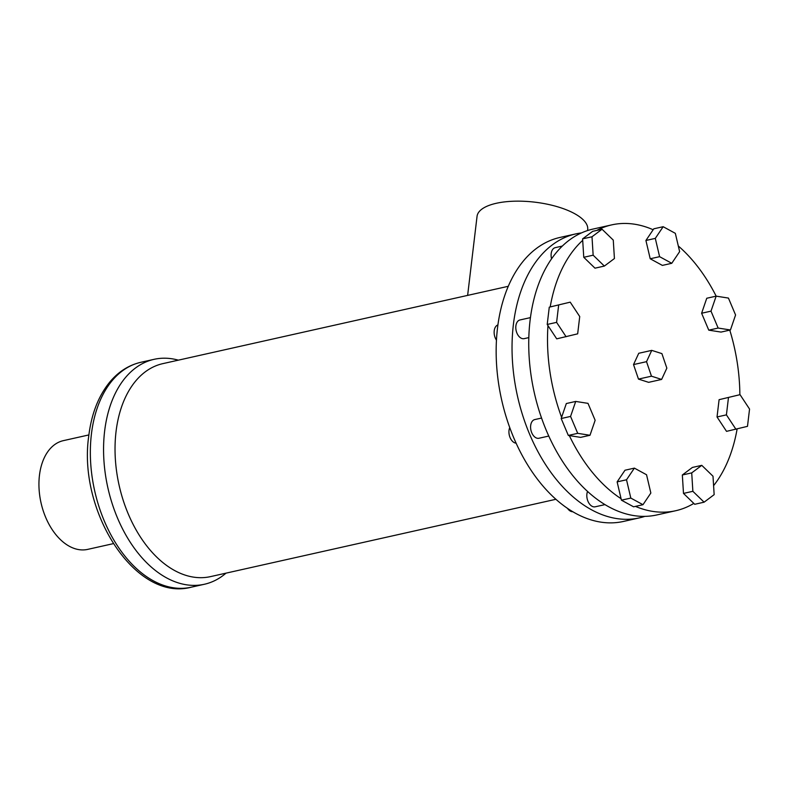 <?xml version="1.0" encoding="UTF-8"?>
<svg xmlns="http://www.w3.org/2000/svg" width="789" height="789" viewBox="0 0 789 789"><rect width="100%" height="100%" fill="white"/><g stroke="black" fill="none" stroke-linecap="round" stroke-linejoin="round"><path stroke-width="1.18" d="M474.465 293.863L501.271 287.867M587.578 230.546L587.697 229.54A55.713 20.909 -173.2 0 0 556.61 206.501A55.713 20.909 -173.2 0 0 496.301 203.286A55.713 20.909 -173.2 0 0 477.049 216.344L467.63 295.392M551.56 258.812A9.576 6.075 -102.6 0 1 551.176 253.614A9.576 6.075 -102.6 0 1 555.278 247.647L562.32 246.069M497.908 324.93A9.576 6.075 77.4 0 0 494.22 330.778A9.576 6.075 77.4 0 0 496.459 340.177M528.827 337.603L524.162 338.649A9.576 6.075 -102.6 0 1 515.878 325.926A9.576 6.075 -102.6 0 1 519.981 319.959L530.435 317.622M509.753 427.549A9.576 6.075 77.4 0 0 509.013 430.38A9.576 6.075 77.4 0 0 516.144 443.181M548.799 436.051L538.956 438.25A9.576 6.075 -102.6 0 1 530.672 425.537A9.576 6.075 -102.6 0 1 534.774 419.57L541.579 418.052M567.459 508.294A9.576 6.075 77.4 0 0 572.873 511.736M605.005 504.605L595.182 506.804A9.576 6.075 -102.6 0 1 586.898 494.082A9.576 6.075 -102.6 0 1 587.568 491.419M581.434 232.923A145.501 92.343 77.4 0 0 575.802 233.899A145.501 92.343 77.4 0 0 513.383 324.575A145.501 92.343 77.4 0 0 639.376 517.88A145.501 92.343 77.4 0 0 644.889 516.361M575.802 233.899L559.924 237.459A145.501 92.343 77.4 0 0 497.504 328.125A145.501 92.343 77.4 0 0 623.497 521.44L639.376 517.88M178.353 360.159A115.243 73.14 77.4 0 0 154.072 359.33A115.243 73.14 77.4 0 0 104.631 431.139A115.243 73.14 77.4 0 0 204.43 584.255A115.243 73.14 77.4 0 0 226.029 573.139M474.771 293.794L162.859 363.63A109.129 69.254 77.4 0 0 116.042 431.632A109.129 69.254 77.4 0 0 210.545 576.611L555.949 499.279M88.891 434.926L63.347 440.647A55.713 35.357 77.4 0 0 39.45 475.363A55.713 35.357 77.4 0 0 87.697 549.381L113.241 543.66M737.123 428.95A146.458 92.944 -102.6 0 1 713.591 485.669M701.776 465.342L691.716 472.887L692.87 491.31L704.094 502.189L714.153 494.644L713 476.221L701.776 465.342L692.397 467.443L682.337 474.988L683.491 493.411L693.807 503.412A146.458 92.944 -102.6 0 1 675.69 510.73A146.458 92.944 -102.6 0 1 635.441 506.39M634.386 468.124L626.515 479.781L630.815 498.076L642.976 504.704L650.846 493.036L646.546 474.751L634.386 468.124L624.996 470.224L617.126 481.882L621.081 498.707A146.458 92.944 -102.6 0 1 569.313 435.597L580.615 437.372L589.994 435.272L595.143 420.281L587.992 403.357L575.714 401.433L566.324 403.534L561.6 417.322A146.458 92.944 -102.6 0 1 547.97 325.62L556.718 338.846L577.666 333.836L579.728 316.547L570.22 302.157L550.199 306.931A146.458 92.944 -102.6 0 1 582.696 240.359L583.761 257.293L594.985 268.171L604.364 266.071L614.424 258.526L613.27 240.103L602.056 229.234L592.667 231.335L582.607 238.87L582.696 240.359M675.69 510.73L656.912 514.931A146.458 92.944 -102.6 0 1 530.09 320.354A146.458 92.944 -102.6 0 1 592.924 229.086L611.692 224.885A146.458 92.944 -102.6 0 1 653.154 229.747L645.915 240.477L650.215 258.772L662.375 265.4L671.764 263.299L679.635 251.632L675.335 233.337L663.164 226.709L653.785 228.81L653.154 229.747M596.731 230.418A146.458 92.944 -102.6 0 1 611.692 224.885M678.303 245.981A146.458 92.944 -102.6 0 1 716.156 296.151L706.757 298.252L701.618 313.243L708.769 330.157L721.047 332.08L730.436 329.98L735.575 314.989L728.434 298.074L716.146 296.151L711.007 311.142L701.618 313.243M729.776 330.127A146.458 92.944 -102.6 0 1 739.865 394.707M717.033 416.967L726.531 431.356L747.489 426.346L749.55 409.057L740.043 394.668L719.095 399.678L717.033 416.967L726.413 414.866L735.92 429.255M633.528 364.577L638.469 379.095L648.627 382.34L661.626 379.43L666.843 368.138L661.902 353.61L651.744 350.375L638.745 353.285L633.528 364.577L646.526 361.668L651.467 376.185L638.469 379.095M663.164 226.709L655.304 238.377L645.915 240.477M655.304 238.377L659.594 256.672L650.215 258.772M659.594 256.672L671.764 263.299M711.007 311.142L718.148 328.056L730.436 329.98M718.148 328.056L708.769 330.157M740.043 394.668L719.095 399.678M728.474 397.577L726.413 414.866M693.807 503.412L694.705 504.289L704.094 502.189M692.87 491.31L683.491 493.411M691.716 472.887L682.337 474.988M621.081 498.707L621.426 500.177L633.587 506.804L642.976 504.704M626.515 479.781L617.126 481.882M630.815 498.076L621.426 500.177M561.6 417.322L561.186 418.525L568.327 435.439L569.313 435.597M575.714 401.433L570.565 416.424L561.186 418.525M570.565 416.424L577.716 433.339L568.327 435.439M577.716 433.339L589.994 435.272M550.199 306.931L549.272 307.168L547.211 324.466L547.97 325.62M570.22 302.157L549.272 307.168M558.661 305.067L556.6 322.366L547.211 324.466M556.6 322.366L566.098 336.745M602.056 229.234L591.997 236.769L582.607 238.87M591.997 236.769L593.15 255.192L583.761 257.293M593.15 255.192L604.364 266.071M651.467 376.185L661.626 379.43M651.744 350.375L646.526 361.668M154.072 359.33L140.856 362.289A115.243 73.14 77.4 0 0 91.416 434.098A115.243 73.14 77.4 0 0 191.214 587.203L204.43 584.255M140.856 362.289C128.607 365.149 118.133 371.895 109.415 382.507C98.29 396.413 91.406 414.205 88.772 435.893C77.608 511.065 135.323 602.254 191.214 587.203M500.69 287.995L508.264 286.299"/></g></svg>
